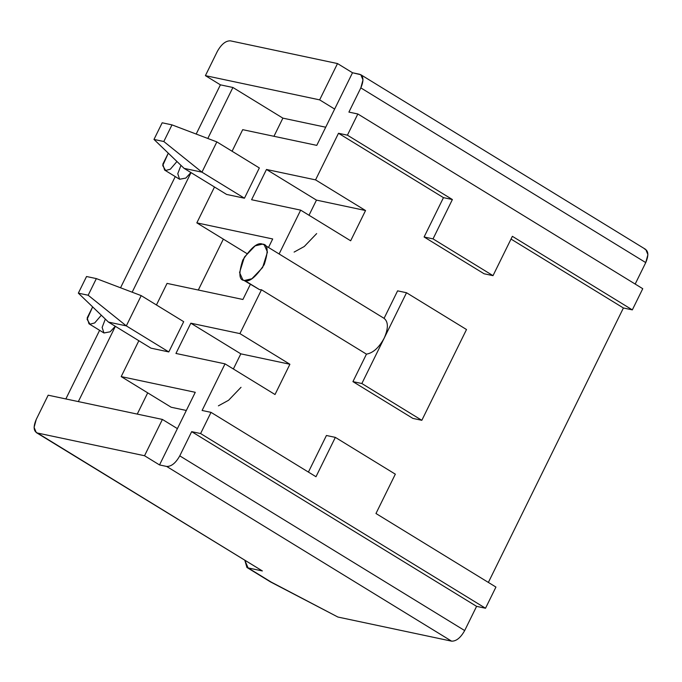 <?xml version="1.0" encoding="UTF-8"?>
<svg xmlns="http://www.w3.org/2000/svg" width="682" height="682" viewBox="0 0 682 682"><rect width="100%" height="100%" fill="white"/><g stroke="black" fill="none" stroke-linecap="round" stroke-linejoin="round"><path stroke-width="1.02" d="M164.618 170.065L162.828 164.157L168.292 153.177L162.725 165.573L165.649 170.474L170.347 169.204L176.953 161.498L170.347 169.204L165.649 170.474L164.618 170.065L179.613 179.264L185.836 178.07L190.9 172.537L185.811 178.087L179.571 179.238L177.78 173.68L180.969 165.359M207.814 138.472L232.903 87.484L220.405 84.841L196.186 134.056L220.405 84.841L205.41 75.642L319.645 99.87L337.513 63.562L230.414 40.843C225.733 40.698 221.369 44.228 217.319 51.431L205.41 75.642L217.319 51.431C221.369 44.228 225.733 40.698 230.414 40.843L337.513 63.562L352.509 72.752L316.772 145.377L242.698 129.665L232.085 151.242L242.698 129.665L316.772 145.377L334.64 109.069L319.645 99.87L205.41 75.642L220.405 84.841L232.903 87.484L282.885 118.139L325.706 127.219L282.885 118.139L273.951 136.298L282.885 118.139L232.903 87.484L207.814 138.472M175.257 176.595L120.544 287.778L175.257 176.595M88.975 323.788L87.185 317.88L92.65 306.9L87.083 319.295L90.007 324.197L94.704 322.936L101.311 315.229L94.704 322.936L90.007 324.197L88.975 323.788L103.971 332.987L110.194 331.793L115.258 326.269L110.169 331.81L103.928 332.961L102.138 327.403L105.326 319.082M132.172 292.194L191.011 172.606L132.172 292.194M78.336 401.596L115.369 326.337L78.336 401.596M99.615 330.318L65.847 398.944L99.615 330.318M315.561 179.877L365.543 210.533L350.659 240.789L300.668 210.141L279.108 253.968L384.077 318.341L397.597 290.847L384.077 318.341L279.108 253.968L300.668 210.141L251.59 199.732L266.474 169.468L315.561 179.877L338.494 133.28L315.561 179.877L266.474 169.468L316.465 200.116L365.543 210.533L315.561 179.877M246.918 567.458L270.422 581.865L337.905 617.039L271.163 582.07L246.918 567.458L244.898 560.493L248.095 567.918L262.374 570.953L36.257 432.558L34.1 427.392L36.257 419.404L48.166 395.193L162.401 419.43L177.397 428.62L195.265 392.312L121.191 376.6L171.182 407.248L186.331 410.462L171.182 407.248L121.191 376.6L138.847 340.727L121.191 376.6L195.265 392.312L159.528 464.936L166.664 466.445L159.528 464.936L144.533 455.738L37.442 433.027L144.533 455.738L162.401 419.43L48.166 395.193L36.257 419.404C33.12 426.804 33.512 431.339 37.442 433.027L262.374 570.953L248.095 567.918L271.163 582.07L337.905 617.039L451.586 641.157L166.664 466.445C171.353 466.59 175.717 463.061 179.767 455.857L191.676 431.655L200.602 433.547L211.019 412.363L202.102 410.47L225.026 363.864L175.947 353.455L190.832 323.191L239.919 333.609L261.487 289.773L366.456 354.146L352.926 381.63L412.908 418.407L352.926 381.63L366.456 354.146L261.487 289.773L239.919 333.609L289.901 364.256L275.017 394.52L225.026 363.864L202.102 410.47L211.019 412.363L200.602 433.547L485.516 608.25L495.933 587.066L375.97 513.503L395.33 474.169L335.348 437.384L315.988 476.727L211.019 412.363L315.988 476.727L335.348 437.384L326.422 435.491L308.417 472.08L326.422 435.491L335.348 437.384L395.33 474.169L375.97 513.503L495.933 587.066L485.516 608.25L200.602 433.547L191.676 431.655L476.59 606.358L485.516 608.25L476.59 606.358L191.676 431.655L179.767 455.857L464.681 630.569L476.59 606.358L464.681 630.569L179.767 455.857C175.717 463.061 171.353 466.59 166.664 466.445L451.586 641.157C456.267 641.302 460.631 637.772 464.681 630.569C460.631 637.772 456.267 641.302 451.586 641.157L337.905 617.039L335.825 615.957M488.363 582.428L623.408 307.983L511.014 239.067L623.408 307.983L488.363 582.428M484.084 273.763L424.102 236.986L443.462 197.644L338.494 133.28L347.419 135.172L357.837 113.988L348.911 112.095L360.829 87.884C363.966 80.493 363.574 75.949 359.644 74.27L352.509 72.752L360.821 74.73L362.986 79.905L360.829 87.884L348.911 112.095L357.837 113.988L347.419 135.172L452.388 199.536L433.027 238.879L493.009 275.656L512.37 236.322L632.333 309.875L642.751 288.699L357.837 113.988L642.751 288.699L632.333 309.875L623.408 307.983L632.333 309.875L512.37 236.322L493.009 275.656L484.084 273.763L493.009 275.656L433.027 238.879L424.102 236.986L484.084 273.763M214.489 187.004L196.834 222.869L272.689 238.964L268.503 247.472L272.689 238.964L196.834 222.869L246.833 253.525L196.834 222.869L214.489 187.004M244.446 198.215L226.603 194.43L244.446 198.215L259.339 167.951L244.446 198.215L201.957 172.162L184.114 168.377L226.603 194.43L184.114 168.377L153.987 139.435L163.808 141.515L171.992 124.874L162.18 122.786L153.987 139.435L162.18 122.786L171.992 124.874L216.85 141.899L259.339 167.951L216.85 141.899L201.957 172.162L244.446 198.215M644.558 248.973C648.488 250.661 648.88 255.196 645.743 262.596L635.181 284.053L645.743 262.596L360.829 87.884L645.743 262.596L647.9 254.608L645.743 249.442L360.821 74.73M347.419 135.172L338.494 133.28L443.462 197.644L452.388 199.536L347.419 135.172M150.961 348.152L168.804 351.938L183.697 321.682L168.804 351.938L150.961 348.152L108.472 322.1L150.961 348.152M218.393 405.841L228.589 400.266L241.019 387.308M294.104 252.093L304.274 246.509L316.661 233.585M36.257 432.558L260.243 569.641M433.027 238.879L452.388 199.536L443.462 197.644L424.102 236.986L433.027 238.879M261.487 289.773L259.578 289.654L242.809 279.756L239.57 272.553L244.42 257.08L255.136 245.852L262.451 244.139L264.224 244.838L267.455 252.05L262.613 267.523L251.888 278.742L244.582 280.455L259.578 289.654L261.487 289.773M250.345 284.377L242.911 299.483L167.056 283.397L156.442 304.965L167.056 283.397L242.911 299.483L250.345 284.377M162.401 419.43L144.533 455.738L159.528 464.936L177.397 428.62L162.401 419.43M337.513 63.562L319.645 99.87L334.64 109.069L352.509 72.752L337.513 63.562M223.346 239.126L198.309 290.021L223.346 239.126M147.704 392.858L137.252 414.093L147.704 392.858M242.809 279.756L259.578 289.654M366.456 354.146C373.114 352.969 379.022 347.632 384.188 338.136C388.459 328.443 388.425 321.844 384.077 318.341C388.425 321.844 388.459 328.443 384.188 338.136L406.523 292.74L397.597 290.847L406.523 292.74L466.505 329.525L421.834 420.308L361.852 383.523L384.188 338.136C379.022 347.632 373.114 352.969 366.456 354.146M264.224 244.838L384.077 318.341M244.582 280.455C249.135 282.561 255.682 277.267 264.224 264.573C268.614 250.993 268.017 244.182 262.451 244.139C257.89 242.033 251.343 247.336 242.809 260.03C238.419 273.601 239.007 280.413 244.582 280.455M352.926 381.63L361.852 383.523L352.926 381.63M412.908 418.407L421.834 420.308L412.908 418.407M466.505 329.525L406.523 292.74L361.852 383.523L421.834 420.308L466.505 329.525M239.919 333.609L190.832 323.191L240.823 353.847L289.901 364.256L239.919 333.609M190.832 323.191L175.947 353.455L225.026 363.864L275.017 394.52L289.901 364.256L240.823 353.847L190.832 323.191M233.372 368.979L240.823 353.847L233.372 368.979M266.474 169.468L251.59 199.732L300.668 210.141L350.659 240.789L365.543 210.533L316.465 200.116L266.474 169.468M309.014 215.256L316.465 200.116L309.014 215.256M168.804 351.938L126.315 325.885L108.472 322.1L78.345 293.158L88.166 295.238L96.358 278.597L86.537 276.517L78.345 293.158L86.537 276.517L96.358 278.597L141.208 295.63L183.697 321.682L141.208 295.63L126.315 325.885L168.804 351.938M141.208 295.63L96.358 278.597L88.166 295.238L126.315 325.885L141.208 295.63M126.315 325.885L88.166 295.238L78.345 293.158L108.472 322.1L126.315 325.885M216.85 141.899L171.992 124.874L163.808 141.515L201.957 172.162L216.85 141.899M201.957 172.162L163.808 141.515L153.987 139.435L184.114 168.377L201.957 172.162"/></g></svg>
